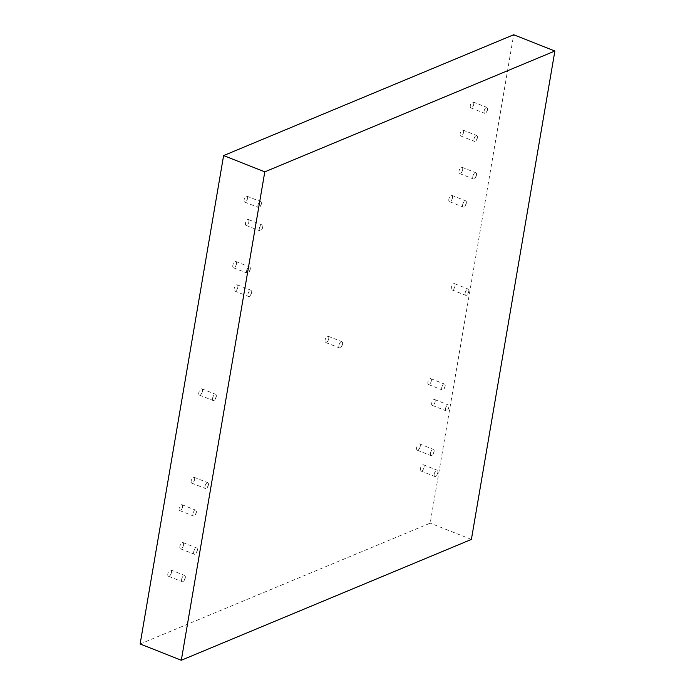 <?xml version="1.0" encoding="UTF-8"?>
<svg xmlns="http://www.w3.org/2000/svg" width="695" height="695" viewBox="0 0 695 695"><rect width="100%" height="100%" fill="white"/><g stroke="black" fill="none" stroke-linecap="round" stroke-linejoin="round"><path stroke-width="0.52" stroke-dasharray="3.48 2.61" d="M465.164 292.977A3.353 1.555 -68.4 0 1 468.222 289.094A3.353 1.555 -68.4 0 1 468.856 291.196A3.353 1.555 -68.4 0 1 468.821 291.457A3.353 1.555 -68.4 0 1 467.657 294.228A3.353 1.555 -68.4 0 1 465.763 295.332A3.353 1.555 -68.4 0 1 465.164 292.977M455.017 286.001A3.353 1.555 111.6 0 0 454.426 283.647A3.353 1.555 111.6 0 0 451.741 286.192A3.353 1.555 111.6 0 0 451.959 289.885A3.353 1.555 111.6 0 0 455.017 286.001M338.882 345.58A3.353 1.555 -68.4 0 1 341.94 341.697A3.353 1.555 -68.4 0 1 342.574 343.799A3.353 1.555 -68.4 0 1 342.531 344.06A3.353 1.555 -68.4 0 1 341.375 346.831A3.353 1.555 -68.4 0 1 339.473 347.934A3.353 1.555 -68.4 0 1 338.882 345.58M328.735 338.604A3.353 1.555 111.6 0 0 328.136 336.25A3.353 1.555 111.6 0 0 325.46 338.795A3.353 1.555 111.6 0 0 325.677 342.487A3.353 1.555 111.6 0 0 328.735 338.604M212.592 398.183A3.353 1.555 -68.4 0 1 215.65 394.3A3.353 1.555 -68.4 0 1 216.284 396.402A3.353 1.555 -68.4 0 1 216.249 396.654A3.353 1.555 -68.4 0 1 215.085 399.434A3.353 1.555 -68.4 0 1 213.191 400.537A3.353 1.555 -68.4 0 1 212.592 398.183M202.453 391.207A3.353 1.555 111.6 0 0 201.854 388.853A3.353 1.555 111.6 0 0 199.17 391.398A3.353 1.555 111.6 0 0 199.387 395.081A3.353 1.555 111.6 0 0 202.453 391.207M430.405 453.279A3.353 1.555 -68.4 0 1 433.463 449.404A3.353 1.555 -68.4 0 1 434.097 451.498A3.353 1.555 -68.4 0 1 434.062 451.759A3.353 1.555 -68.4 0 1 432.898 454.53A3.353 1.555 -68.4 0 1 431.004 455.633A3.353 1.555 -68.4 0 1 430.405 453.279M420.258 446.303A3.353 1.555 111.6 0 0 419.667 443.949A3.353 1.555 111.6 0 0 416.983 446.494A3.353 1.555 111.6 0 0 417.2 450.186A3.353 1.555 111.6 0 0 420.258 446.303M434.201 474.129A3.353 1.555 -68.4 0 1 437.259 470.254A3.353 1.555 -68.4 0 1 437.893 472.357A3.353 1.555 -68.4 0 1 437.859 472.609A3.353 1.555 -68.4 0 1 436.695 475.389A3.353 1.555 -68.4 0 1 434.801 476.483A3.353 1.555 -68.4 0 1 434.201 474.129M424.054 467.153A3.353 1.555 111.6 0 0 423.464 464.799A3.353 1.555 111.6 0 0 420.779 467.344A3.353 1.555 111.6 0 0 420.996 471.036A3.353 1.555 111.6 0 0 424.054 467.153M193.679 551.882A3.353 1.555 -68.4 0 1 196.737 548.007A3.353 1.555 -68.4 0 1 197.371 550.11A3.353 1.555 -68.4 0 1 197.337 550.362A3.353 1.555 -68.4 0 1 196.172 553.142A3.353 1.555 -68.4 0 1 194.279 554.236A3.353 1.555 -68.4 0 1 193.679 551.882M183.532 544.915A3.353 1.555 111.6 0 0 182.941 542.552A3.353 1.555 111.6 0 0 180.257 545.097A3.353 1.555 111.6 0 0 180.474 548.789A3.353 1.555 111.6 0 0 183.532 544.915M181.63 579.335A3.353 1.555 -68.4 0 1 184.688 575.46A3.353 1.555 -68.4 0 1 185.322 577.554A3.353 1.555 -68.4 0 1 185.287 577.814A3.353 1.555 -68.4 0 1 184.123 580.586A3.353 1.555 -68.4 0 1 182.229 581.689A3.353 1.555 -68.4 0 1 181.63 579.335M171.483 572.359A3.353 1.555 111.6 0 0 170.892 570.004A3.353 1.555 111.6 0 0 168.207 572.55A3.353 1.555 111.6 0 0 168.425 576.242A3.353 1.555 111.6 0 0 171.483 572.359M472.8 176.626A3.353 1.555 -68.4 0 1 475.858 172.751A3.353 1.555 -68.4 0 1 476.492 174.853A3.353 1.555 -68.4 0 1 476.449 175.105A3.353 1.555 -68.4 0 1 475.293 177.885A3.353 1.555 -68.4 0 1 473.391 178.98A3.353 1.555 -68.4 0 1 472.8 176.626M462.653 169.658A3.353 1.555 111.6 0 0 462.053 167.295A3.353 1.555 111.6 0 0 459.378 169.841A3.353 1.555 111.6 0 0 459.595 173.533A3.353 1.555 111.6 0 0 462.653 169.658M462.653 204.721A3.353 1.555 -68.4 0 1 465.711 200.846A3.353 1.555 -68.4 0 1 466.345 202.949A3.353 1.555 -68.4 0 1 466.31 203.201A3.353 1.555 -68.4 0 1 465.146 205.981A3.353 1.555 -68.4 0 1 463.252 207.084A3.353 1.555 -68.4 0 1 462.653 204.721M452.506 197.754A3.353 1.555 111.6 0 0 451.915 195.399A3.353 1.555 111.6 0 0 449.231 197.945A3.353 1.555 111.6 0 0 449.448 201.628A3.353 1.555 111.6 0 0 452.506 197.754M246.621 270.841A3.353 1.555 -68.4 0 1 249.679 266.958A3.353 1.555 -68.4 0 1 250.313 269.061A3.353 1.555 -68.4 0 1 250.269 269.321A3.353 1.555 -68.4 0 1 249.114 272.092A3.353 1.555 -68.4 0 1 247.212 273.196A3.353 1.555 -68.4 0 1 246.621 270.841M236.474 263.865A3.353 1.555 111.6 0 0 235.874 261.511A3.353 1.555 111.6 0 0 233.199 264.057A3.353 1.555 111.6 0 0 233.416 267.749A3.353 1.555 111.6 0 0 236.474 263.865M247.976 294.15A3.353 1.555 -68.4 0 1 251.034 290.267A3.353 1.555 -68.4 0 1 251.668 292.369A3.353 1.555 -68.4 0 1 251.633 292.621A3.353 1.555 -68.4 0 1 250.469 295.401A3.353 1.555 -68.4 0 1 248.575 296.504A3.353 1.555 -68.4 0 1 247.976 294.15M237.829 287.174A3.353 1.555 111.6 0 0 237.238 284.82A3.353 1.555 111.6 0 0 234.554 287.365A3.353 1.555 111.6 0 0 234.771 291.049A3.353 1.555 111.6 0 0 237.829 287.174M441.716 387.758A3.145 1.46 -68.4 0 1 444.583 384.118A3.145 1.46 -68.4 0 1 445.174 386.09A3.145 1.46 -68.4 0 1 445.139 386.324A3.145 1.46 -68.4 0 1 444.053 388.931A3.145 1.46 -68.4 0 1 442.272 389.964A3.145 1.46 -68.4 0 1 441.716 387.758M431.334 380.877A3.145 1.46 111.6 0 0 430.778 378.671A3.145 1.46 111.6 0 0 428.268 381.051A3.145 1.46 111.6 0 0 428.467 384.509A3.145 1.46 111.6 0 0 431.334 380.877M473.955 139.2A3.145 1.46 -68.4 0 1 476.822 135.568A3.145 1.46 -68.4 0 1 477.422 137.532A3.145 1.46 -68.4 0 1 477.387 137.775A3.145 1.46 -68.4 0 1 476.301 140.381A3.145 1.46 -68.4 0 1 474.52 141.406A3.145 1.46 -68.4 0 1 473.955 139.2M463.582 132.319A3.145 1.46 111.6 0 0 463.026 130.113A3.145 1.46 111.6 0 0 460.516 132.502A3.145 1.46 111.6 0 0 460.716 135.959A3.145 1.46 111.6 0 0 463.582 132.319M259.278 228.62A3.145 1.46 -68.4 0 1 262.145 224.989A3.145 1.46 -68.4 0 1 262.745 226.952A3.145 1.46 -68.4 0 1 262.71 227.195A3.145 1.46 -68.4 0 1 261.624 229.802A3.145 1.46 -68.4 0 1 259.843 230.827A3.145 1.46 -68.4 0 1 259.278 228.62M248.906 221.74A3.145 1.46 111.6 0 0 248.35 219.533A3.145 1.46 111.6 0 0 245.839 221.922A3.145 1.46 111.6 0 0 246.039 225.38A3.145 1.46 111.6 0 0 248.906 221.74M204.99 486.361A3.145 1.46 -68.4 0 1 207.857 482.721A3.145 1.46 -68.4 0 1 208.448 484.693A3.145 1.46 -68.4 0 1 208.413 484.928A3.145 1.46 -68.4 0 1 207.327 487.534A3.145 1.46 -68.4 0 1 205.546 488.568A3.145 1.46 -68.4 0 1 204.99 486.361M194.609 479.48A3.145 1.46 111.6 0 0 194.053 477.274A3.145 1.46 111.6 0 0 191.542 479.654A3.145 1.46 111.6 0 0 191.742 483.121A3.145 1.46 111.6 0 0 194.609 479.48M445.504 408.608A3.145 1.46 -68.4 0 1 448.371 404.968A3.145 1.46 -68.4 0 1 448.97 406.94A3.145 1.46 -68.4 0 1 448.935 407.183A3.145 1.46 -68.4 0 1 447.849 409.781A3.145 1.46 -68.4 0 1 446.068 410.815A3.145 1.46 -68.4 0 1 445.504 408.608M435.131 401.727A3.145 1.46 111.6 0 0 434.575 399.521A3.145 1.46 111.6 0 0 432.064 401.901A3.145 1.46 111.6 0 0 432.264 405.367A3.145 1.46 111.6 0 0 435.131 401.727M484.102 111.104A3.145 1.46 -68.4 0 1 486.969 107.464A3.145 1.46 -68.4 0 1 487.569 109.436A3.145 1.46 -68.4 0 1 487.534 109.68A3.145 1.46 -68.4 0 1 486.439 112.277A3.145 1.46 -68.4 0 1 484.658 113.311A3.145 1.46 -68.4 0 1 484.102 111.104M473.729 104.224A3.145 1.46 111.6 0 0 473.173 102.017A3.145 1.46 111.6 0 0 470.663 104.398A3.145 1.46 111.6 0 0 470.863 107.864A3.145 1.46 111.6 0 0 473.729 104.224M257.923 205.312A3.145 1.46 -68.4 0 1 260.79 201.68A3.145 1.46 -68.4 0 1 261.381 203.652A3.145 1.46 -68.4 0 1 261.346 203.887A3.145 1.46 -68.4 0 1 260.26 206.493A3.145 1.46 -68.4 0 1 258.479 207.527A3.145 1.46 -68.4 0 1 257.923 205.312M247.55 198.44A3.145 1.46 111.6 0 0 246.994 196.225A3.145 1.46 111.6 0 0 244.475 198.614A3.145 1.46 111.6 0 0 244.683 202.071A3.145 1.46 111.6 0 0 247.55 198.44M192.932 513.814A3.145 1.46 -68.4 0 1 195.799 510.173A3.145 1.46 -68.4 0 1 196.398 512.145A3.145 1.46 -68.4 0 1 196.364 512.38A3.145 1.46 -68.4 0 1 195.278 514.986A3.145 1.46 -68.4 0 1 193.497 516.02A3.145 1.46 -68.4 0 1 192.932 513.814M182.559 506.933A3.145 1.46 111.6 0 0 182.003 504.726A3.145 1.46 111.6 0 0 179.492 507.107A3.145 1.46 111.6 0 0 179.692 510.573A3.145 1.46 111.6 0 0 182.559 506.933M140.121 643.978L430.205 523.153L513.692 34.75M471.392 539.416L430.205 523.153M468.856 291.196L467.657 294.228M454.426 283.647L468.222 289.094M451.959 289.885L465.763 295.332M342.574 343.799L341.375 346.831M328.136 336.25L341.94 341.697M325.677 342.487L339.473 347.934M216.284 396.402L215.085 399.434M201.854 388.853L215.65 394.3M199.387 395.081L213.191 400.537M434.097 451.498L432.898 454.53M419.667 443.949L433.463 449.404M417.2 450.186L431.004 455.633M437.893 472.357L436.695 475.389M423.464 464.799L437.259 470.254M420.996 471.036L434.801 476.483M197.371 550.11L196.172 553.142M182.941 542.552L196.737 548.007M180.474 548.789L194.279 554.236M185.322 577.554L184.123 580.594M170.892 570.004L184.688 575.46M168.425 576.242L182.229 581.689M476.492 174.853L475.293 177.885M462.053 167.295L475.858 172.751M459.595 173.533L473.391 178.98M466.345 202.949L465.146 205.981M451.915 195.399L465.711 200.846M449.448 201.628L463.252 207.084M250.313 269.061L249.114 272.092M235.874 261.511L249.679 266.958M233.416 267.749L247.212 273.196M251.668 292.369L250.469 295.401M237.238 284.82L251.034 290.267M234.771 291.049L248.575 296.504M445.174 386.09L444.053 388.931M430.778 378.671L444.583 384.118M428.467 384.509L442.272 389.964M477.422 137.532L476.301 140.381M463.026 130.113L476.822 135.568M460.716 135.959L474.52 141.406M262.745 226.952L261.624 229.802M248.35 219.533L262.145 224.989M246.039 225.38L259.843 230.827M208.448 484.693L207.327 487.534M194.053 477.274L207.857 482.721M191.742 483.121L205.546 488.568M448.97 406.94L447.849 409.781M434.575 399.521L448.371 404.968M432.264 405.367L446.068 410.815M487.569 109.436L486.439 112.277M473.173 102.017L486.969 107.464M470.863 107.864L484.658 113.311M261.381 203.652L260.26 206.493M246.994 196.225L260.79 201.68M244.683 202.071L258.479 207.527M196.398 512.145L195.278 514.986M182.003 504.726L195.799 510.173M179.692 510.573L193.497 516.02"/><path stroke-width="1.04" d="M223.608 155.584L140.121 643.978L181.308 660.25L264.795 171.847L223.608 155.584L513.692 34.75L554.879 51.022L471.392 539.416L181.308 660.25M264.795 171.847L554.879 51.022"/></g></svg>
